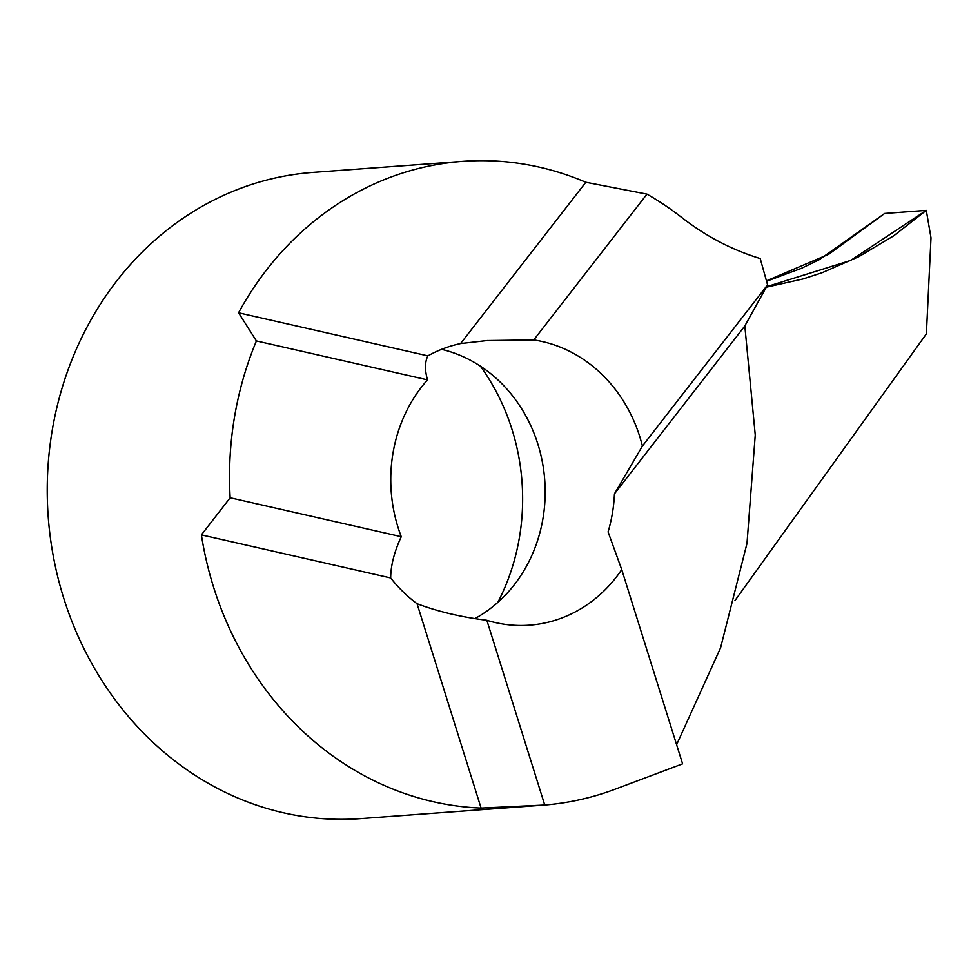 <?xml version="1.0" encoding="UTF-8"?>
<svg xmlns="http://www.w3.org/2000/svg" width="980" height="980" viewBox="0 0 980 980"><rect width="100%" height="100%" fill="white"/><g stroke="black" fill="none" stroke-linecap="round" stroke-linejoin="round"><path stroke-width="1.47" d="M497.828 602.394A208.275 185.906 85.8 0 0 512.05 429.583A208.275 185.906 85.8 0 0 480.396 366.165M474.884 618.613A143.472 128.062 85.8 0 0 537.885 444.173A143.472 128.062 85.8 0 0 441.576 349.333M427.501 379.873C424.72 370.011 424.83 362.012 427.856 355.863A143.472 128.062 -94.2 0 1 460.588 343.563L486.987 340.562L533.757 339.938A143.472 128.062 -94.2 0 1 639.769 436.651A143.472 128.062 -94.2 0 1 642.402 446.059L614.448 493.846A143.472 128.062 -94.2 0 1 608.078 531.907L621.737 569.588A143.472 128.062 -94.2 0 1 529.482 625.167A143.472 128.062 -94.2 0 1 486.84 620.291C461.09 617.094 437.827 611.557 417.051 603.705A143.472 128.062 -94.2 0 1 390.677 577.955C390.763 565.595 394.279 551.838 401.261 536.697A143.472 128.062 -94.2 0 1 398.064 527.497A143.472 128.062 -94.2 0 1 427.501 379.873L256.405 340.942A323.976 289.174 85.8 0 0 230.153 497.767L201.39 534.884A323.976 289.174 85.8 0 0 213.542 587.045A323.976 289.174 85.8 0 0 481.094 808.071L417.051 603.705M540.703 805.327L360.456 818.631A323.976 289.174 -94.2 0 1 63.7 598.106A323.976 289.174 -94.2 0 1 312.767 172.431L462.609 161.369A323.976 289.174 85.8 0 0 238.569 312.792L256.405 340.942M676.617 744.702L720.594 647.755L746.993 543.398L755.249 435.01L744.825 325.948L767.573 284.862L760.211 258.536A277.695 247.867 -94.2 0 1 681.786 217.511A323.976 289.174 85.8 0 0 646.971 194.138L585.832 182.268A323.976 289.174 85.8 0 0 462.609 161.369M646.971 194.138L533.757 339.938M767.573 284.862L642.402 446.059M744.825 325.948L614.448 493.846M481.094 808.071L544.733 805.021L486.84 620.291M544.733 805.021A323.976 289.174 85.8 0 0 615.158 789.194L682.607 763.849L621.737 569.588M201.39 534.884L390.677 577.955M585.832 182.268L460.588 343.563M238.569 312.792L427.856 355.863M230.153 497.767L401.261 536.697M734.902 600.667L926.382 333.862L931 237.834L926.284 210.382L884.658 213.456L828.811 254.224L766.532 280.831M766.568 286.711L850.591 260.472L926.284 210.382M766.63 281.223L801.444 268.312L819.341 259.639L884.658 213.456L926.284 210.382L893.662 235.837L858.897 256.638L821.975 272.771L802.804 279.018L766.311 287.177M488.163 340.477L486.987 340.562"/></g></svg>
